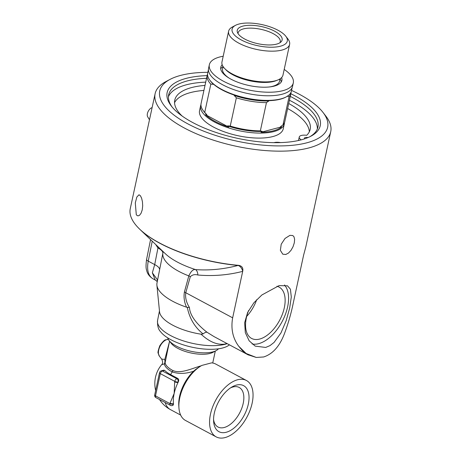 <?xml version="1.0" encoding="UTF-8"?>
<svg xmlns="http://www.w3.org/2000/svg" width="461" height="461" viewBox="0 0 461 461"><rect width="100%" height="100%" fill="white"/><g stroke="black" fill="none" stroke-linecap="round" stroke-linejoin="round"><path stroke-width="0.69" d="M330.733 131.662L305.879 246.6A89.832 34.247 -167.8 0 1 305.585 247.73L303.592 255.221L293.524 301.805C291.369 312.685 288.281 323.466 284.258 334.144C279.47 346.47 272.601 354.083 263.64 356.975L256.27 357.454L246.122 353.483L238.642 346.153C232.742 338.086 230.748 328.641 232.649 317.825L242.722 271.241C243.339 267.916 241.979 265.951 238.654 265.346A89.832 34.247 -167.8 0 1 137.891 227.371A89.832 34.247 -167.8 0 1 130.267 208.631L155.121 93.692A89.832 34.247 12.2 0 0 208.297 138.427A89.832 34.247 12.2 0 0 308.83 147.946A89.832 34.247 12.2 0 0 330.733 131.662A89.832 34.247 12.2 0 0 325.904 116.172L323.034 112.461A85.896 32.743 -167.8 0 1 236.775 141.124A85.896 32.743 -167.8 0 1 170.063 79.384A85.896 32.743 -167.8 0 1 180.677 75.397A85.896 32.743 -167.8 0 1 207.836 72.325M265.697 347.438L255.233 346.142L249.165 340.812L245.31 332.652L244.664 322.683L247.603 312.506L253.855 302.819L261.894 294.965L279.066 285.613L287.514 285.826L290.418 289.22L291.3 296.982L289.681 308.006L286.16 320.747L280.968 332.94L274.065 342.431L269.962 345.623L265.697 347.438M285.797 254.478L282.777 254.19L280.369 250.352L281.216 244.221L285.036 238.446L289.934 235.352L292.764 235.531L293.968 236.747L294.631 239.368L294.297 242.855L293.046 246.693L291.047 250.271L288.528 253.02L285.797 254.478M170.063 79.384L165.914 81.58A89.832 34.247 12.2 0 0 155.121 93.692M140.438 195.775L141.625 198.23L142.443 201.774L142.691 205.865L142.236 209.87L141.106 213.184L139.522 215.299L137.925 215.909L136.306 214.901L135.292 202.932L136.854 197.003L139.015 194.773L140.438 195.775M155.951 397.624A2.461 1.366 -61.8 0 1 155.507 395.872A2.461 0.939 -167.8 0 1 154.706 394.933A2.461 2.461 0 0 0 155.951 397.624L170.397 405.352A2.461 2.461 0 0 0 172.184 405.565L172.184 405.565A2.461 1.821 -104.7 0 0 173.365 404.147A2.461 0.939 -167.8 0 1 169.953 403.606A2.461 1.366 118.2 0 0 170.397 405.352M160.319 373.635A2.461 1.366 -61.8 0 1 162.399 370.99A2.461 1.821 -104.7 0 0 161.292 370.834A2.461 2.461 0 0 0 159.512 372.69A2.461 0.939 12.2 0 0 160.319 373.635L174.765 381.362A2.461 0.939 12.2 0 0 178.171 381.91A2.461 1.821 -104.7 0 0 176.845 378.717A2.461 1.366 118.2 0 0 174.765 381.362L174.667 381.817A2.461 0.939 12.2 0 0 178.073 382.365A29.533 16.383 118.2 0 0 174.166 393.452A29.533 16.383 118.2 0 0 173.463 403.692A2.461 0.939 -167.8 0 1 170.051 403.15L169.953 403.606L155.507 395.872L160.319 373.635M169.544 341.428L164.819 359.424L161.632 359.084C162.946 361.631 162.94 363.516 161.604 364.732L164.381 363.867A23.857 9.093 12.2 0 0 172.235 371.912C178.787 374.084 185.933 373.842 193.666 371.191A29.533 16.383 118.2 0 0 178.787 405.547L178.926 407.703A31.993 17.748 118.2 0 0 185.512 420.467L216.209 436.895A31.993 17.748 118.2 0 0 246.952 417.055A31.993 17.748 118.2 0 0 246.405 380.475A31.993 17.748 118.2 0 0 237.559 379.772A31.993 17.748 118.2 0 0 212.544 407.196A31.993 17.748 118.2 0 0 216.209 436.895M193.666 371.191C195.141 369.745 197.636 367.953 201.146 365.815L201.814 365.429A31.993 17.748 118.2 0 0 201.434 365.648L201.146 365.815C192.035 368.351 180.706 374.096 172.829 370.517A23.384 8.915 -167.8 0 1 165.13 362.634L167.896 349.075M164.934 362.092A2.461 0.951 9.3 0 0 165.194 361.804L164.819 359.424L164.934 362.092L164.381 363.867A2.461 2.259 -5.1 0 0 165.13 362.634M201.814 365.429L211.559 362.865A31.993 17.748 118.2 0 1 215.708 364.046L246.405 380.475M218.433 348.81A26.41 10.067 -167.8 0 1 216.088 350.665L212.901 352.354A23.384 8.915 -167.8 0 1 210.009 353.443A23.384 8.915 -167.8 0 1 171.256 343.353L169.054 340.5A26.41 10.067 -167.8 0 1 167.683 337.838M201.434 365.648A31.993 17.748 118.2 0 0 178.926 407.703M246.704 316.384A28.04 15.553 118.2 0 0 256.708 299.662M157.27 281.619L157.178 279.401L152.355 272.82L155.224 280.006L157.27 281.608M149.485 119.762L147.687 116.812A5.538 3.071 -61.8 0 1 150.666 108.335A5.538 3.071 -61.8 0 1 152.113 107.615M216.088 350.665A26.41 10.067 -167.8 0 1 212.821 351.893A26.41 10.067 -167.8 0 1 169.054 340.5M173.509 404.113L173.463 403.692A29.533 16.383 118.2 0 0 173.509 404.113L172.996 405.346L172.184 405.565M161.292 370.834L163.782 370.177L164.658 370.396A25.58 9.75 12.2 0 0 170.599 374.597L177.819 378.464C178.822 379.27 178.989 380.406 178.315 381.869A29.533 16.383 118.2 0 0 178.073 382.365L178.315 381.869M213.564 419.573A22.433 12.441 118.2 0 0 217.799 426.892A22.433 12.441 118.2 0 0 239.576 413.108A22.433 12.441 118.2 0 0 238.959 387.344A22.433 12.441 118.2 0 0 232.989 386.969A22.433 12.441 118.2 0 0 230.529 387.88M236.407 385.091A26.11 14.481 -61.8 0 1 248.79 401.375A26.11 14.481 -61.8 0 1 230.454 430.499A26.11 14.481 -61.8 0 1 213.61 421.291A26.11 14.481 -61.8 0 1 231.975 386.969A26.11 14.481 -61.8 0 1 236.407 385.091M317.358 128.924A76.359 29.106 12.2 0 0 289.427 100.244A76.359 29.106 12.2 0 1 317.358 128.93M205.715 82.144A76.359 29.106 12.2 0 0 168.432 96.724A76.359 29.106 12.2 0 1 205.715 82.144M304.681 138.824A3.44 1.308 -167.8 0 1 304.439 138.162A3.44 1.308 -167.8 0 1 307.983 137.585M288.724 103.512A69.265 26.404 -167.8 0 1 310.178 129.385A69.265 26.404 -167.8 0 1 306.698 135.309A8.753 3.336 12.2 0 0 299.247 137.038A8.753 3.336 12.2 0 0 301.212 139.856M182.13 116.028A69.265 26.404 -167.8 0 1 174.777 100.112A69.265 26.404 -167.8 0 1 205.007 85.412M309.319 131.817A69.265 26.404 12.2 0 0 287.641 108.519M203.923 90.419A69.265 26.404 12.2 0 0 174.558 102.682M280.588 142.593A8.753 3.336 12.2 0 0 274.013 142.656M284.477 122.661A42.827 16.325 -167.8 0 1 284.333 123.796L283.256 128.803A42.827 16.325 -167.8 0 1 272.814 136.565A42.827 16.325 -167.8 0 1 224.887 132.025A42.827 16.325 -167.8 0 1 199.538 110.703L200.621 105.696A42.827 16.325 -167.8 0 1 200.961 104.607M281.262 81.931A31.256 11.917 12.2 0 0 280.029 78.877M281.636 77.569A31.256 11.917 -167.8 0 1 281.878 80.433A31.256 11.917 -167.8 0 1 248.807 85.469A31.256 11.917 -167.8 0 1 220.773 67.22A31.256 11.917 -167.8 0 1 222.179 64.713M223.101 66.568A31.256 11.917 12.2 0 0 220.715 68.845M293.305 82.899L292.533 86.461A42.948 16.371 -167.8 0 1 247.096 93.387A42.948 16.371 -167.8 0 1 208.579 68.309L209.346 64.747A42.948 16.371 12.2 0 0 247.868 89.826A42.948 16.371 12.2 0 0 293.305 82.899A42.948 16.371 12.2 0 0 284.201 69.427M223.205 56.236A42.948 16.371 12.2 0 0 209.346 64.747M228.737 127.103A42.21 16.089 -167.8 0 1 205.525 114.685L228.737 127.103L227.59 125.87L230.252 126.055L236.355 97.813L234.176 95.404L235.565 95.525A42.21 16.089 12.2 0 1 212.348 83.101L213.495 84.334A41.594 15.858 -167.8 0 1 210.884 81.551L209.991 80.387A42.827 16.325 -167.8 0 1 207.686 73.005L208.435 69.542M205.525 114.685L206.908 114.806L204.73 112.398L210.833 84.15L213.495 84.334M287.191 96.113L289.099 96.66L282.991 124.908L280.605 126.585L281.602 126.844A42.21 16.089 -167.8 0 1 273.563 130.763A42.21 16.089 -167.8 0 1 261.012 132.267L262.257 131.414A41.594 15.858 -167.8 0 1 227.59 125.87M291.064 92.194A42.827 16.325 -167.8 0 1 290.926 93.329A42.827 16.325 -167.8 0 1 289.099 96.66M290.926 93.329L284.817 121.571A42.827 16.325 -167.8 0 1 282.991 124.908M284.333 123.796A42.827 16.325 -167.8 0 1 273.897 131.558A42.827 16.325 -167.8 0 1 225.971 127.023A42.827 16.325 -167.8 0 1 200.621 105.696M206.908 114.806A41.594 15.858 -167.8 0 1 204.298 112.017L203.405 110.859A42.827 16.325 -167.8 0 1 201.1 103.471L207.208 75.229A42.827 16.325 -167.8 0 1 207.548 74.14M204.73 112.398A42.827 16.325 -167.8 0 1 203.405 110.859M210.833 84.15A42.827 16.325 -167.8 0 1 207.208 75.229M262.257 131.414L260.35 130.866L266.452 102.624A42.827 16.325 -167.8 0 1 236.355 97.813M266.452 102.624L268.844 100.942A41.594 15.858 -167.8 0 1 234.176 95.404M261.012 132.267L281.602 126.844M268.844 100.942L267.841 100.682A42.21 16.089 12.2 0 0 280.392 99.184A42.21 16.089 12.2 0 0 285.613 97.219L286.258 96.879A42.827 16.325 -167.8 0 1 280.962 98.867A42.827 16.325 -167.8 0 1 209.991 80.387M238.095 33.688A21.534 8.212 -167.8 0 1 238.164 32.8A21.534 8.212 -167.8 0 1 243.414 28.899A21.534 8.212 -167.8 0 1 267.513 31.181A21.534 8.212 -167.8 0 1 280.259 41.905A21.534 8.212 -167.8 0 1 279.954 42.74M242.849 26.116A22.958 8.753 12.2 0 0 237.461 32.454A22.958 8.753 12.2 0 0 257.843 43.68A22.958 8.753 12.2 0 0 281.043 41.876A22.958 8.753 12.2 0 0 270.959 29.469A22.958 8.753 12.2 0 0 242.849 26.116M280.415 46.215A28.242 10.764 -167.8 0 1 243.679 41.144A28.242 10.764 -167.8 0 1 235.485 25.349A28.242 10.764 -167.8 0 1 261.969 24.606A28.242 10.764 -167.8 0 1 285.78 36.229A28.242 10.764 -167.8 0 1 280.415 46.215M285.78 36.229L287.935 39.018A31.204 11.894 -167.8 0 1 289.612 44.4A31.204 11.894 -167.8 0 1 282.005 50.053A31.204 11.894 -167.8 0 1 247.084 46.745A31.204 11.894 -167.8 0 1 228.616 31.21A31.204 11.894 -167.8 0 1 232.367 27.003L235.485 25.349M289.612 44.4L282.968 75.143A31.204 11.894 -167.8 0 1 277.793 80.001A31.204 11.894 -167.8 0 1 275.361 80.796A31.204 11.894 -167.8 0 1 224.668 68.516A31.204 11.894 -167.8 0 1 221.966 61.953L228.616 31.21M292.153 87.642L291.404 91.105A42.827 16.325 -167.8 0 1 286.258 96.879M260.35 130.866A42.827 16.325 -167.8 0 1 230.252 126.055M172.097 107.01A76.359 29.106 -167.8 0 1 168.674 94.764A76.359 29.106 -167.8 0 1 187.293 80.923A76.359 29.106 -167.8 0 1 206.545 78.295M290.263 96.395A76.359 29.106 -167.8 0 1 317.946 127.034A76.359 29.106 -167.8 0 1 309.769 136.773M207.122 75.633A78.33 29.861 12.2 0 0 186.232 78.37A78.33 29.861 12.2 0 0 171.348 106.076A78.33 29.861 12.2 0 0 237.386 138.306A78.33 29.861 12.2 0 0 310.841 136.231A78.33 29.861 12.2 0 0 290.833 93.733M291.554 90.425A85.896 32.743 -167.8 0 1 323.034 112.461M276.946 286.264A29.124 16.152 -61.8 0 1 278.784 286.926A29.124 16.152 -61.8 0 1 279.585 320.378A29.124 16.152 -61.8 0 1 251.308 338.27A29.124 16.152 -61.8 0 1 248.606 310.507M252.086 343.964A34.212 18.976 118.2 0 0 281.74 322.32A34.212 18.976 118.2 0 0 284.5 284.99M227.204 343.647A39.508 15.057 -167.8 0 1 225.193 344.252A39.508 15.057 -167.8 0 1 181.11 340.114A39.508 15.057 -167.8 0 1 157.576 320.499C157.287 325.72 158.29 329.454 160.572 331.701A37.399 14.256 12.2 0 0 192.214 347.231A37.399 14.256 12.2 0 0 227.44 346.159L229.486 344.868M238.654 265.346L238.06 265.45C223.821 269.207 209.674 270.595 195.631 269.61C193.263 269.086 190.987 271.183 188.814 275.897L184.412 291.98C183.553 297.184 184.273 302.255 186.572 307.199L187.299 307.441C189.511 318.407 194.773 327.235 203.088 333.937C204.724 332.56 206.055 332.012 207.087 332.283C199.192 326.238 189.949 316.793 189.442 307.475L187.299 307.326M238.642 346.153L242.59 350.833L247.966 354.763L214.037 336.605L207.087 332.283M226.875 343.474L225.245 344.021C217.592 345.283 209.525 342.01 201.048 334.196L203.088 333.937M189.442 307.475C186.33 302.549 185.103 297.633 185.76 292.729A7.382 3.118 16 0 0 184.412 291.98M232.649 317.825L185.76 292.729L190.312 276.704A7.382 3.089 15.7 0 0 188.814 275.897A48.572 18.515 -167.8 0 1 162.848 253.273A14.769 5.446 11.1 0 0 157.95 248.012A14.769 4.045 147 0 0 158.619 247.298M190.312 276.704C192.358 274.727 194.876 274.162 197.873 275.015A7.382 4.737 98.4 0 0 195.631 269.61A54.248 20.676 -167.8 0 1 165.297 253.683L139.988 229.474A89.394 34.074 -167.8 0 0 238.06 265.45A7.382 4.967 77.9 0 1 242.722 271.241M247.983 354.768L248.473 355.022M157.795 278.957L159.598 269.841A14.769 5.446 11.1 0 0 159.379 268.544A14.769 5.446 11.1 0 0 154.7 264.597L152.355 272.82M186.572 307.199A47.996 18.296 -167.8 0 1 156.896 285.163A47.996 18.296 -167.8 0 1 156.994 283.031L157.806 278.888M159.598 269.841L162.848 253.273A14.769 13.646 -171.9 0 0 162.964 252.611L162.998 251.487M201.048 334.196A39.709 15.138 -167.8 0 1 159.552 311.797L156.896 285.163M152.862 278.744L152.856 278.738C148.212 275.822 146.667 269.95 148.229 261.139A4.921 1.827 -168.7 0 1 146.604 259.324L146.604 259.324C145.843 264.758 145.849 268.394 146.638 270.244C147.284 273.632 149.358 276.462 152.862 278.738L155.224 280.006M168.403 339.405L165.908 339.792C164.779 339.636 162.762 341.572 159.869 345.606C158.146 350.314 157.599 352.884 158.232 353.305L159.42 356.203A9.819 5.446 -61.8 0 1 159.771 346.874A9.819 5.446 -61.8 0 1 166.997 339.555A9.819 5.446 -61.8 0 1 168.317 339.4M177.819 378.464L176.845 378.717L162.399 370.99L164.658 370.396M174.667 381.817L174.166 393.452L170.051 403.15M172.829 370.517A2.461 1.366 -61.8 0 1 172.235 371.912A29.533 16.383 -61.8 0 0 170.599 374.597M159.512 399.531A29.533 29.533 0 0 0 170.426 409.599A29.533 16.383 -61.8 0 1 165.159 402.551M277.793 80.001L276.22 80.635A29.585 11.277 -167.8 0 1 273.909 81.39A29.585 11.277 -167.8 0 1 225.844 69.744L224.668 68.516M279.62 79.125A29.193 11.127 -167.8 0 1 272.514 86.34A29.193 11.127 -167.8 0 1 269.599 86.933M229.273 78.214A29.193 11.127 -167.8 0 1 223.372 66.966M197.873 275.015C213.143 276.341 228.086 275.119 242.699 271.362M155.697 244.503L157.95 248.012L154.7 264.597L148.229 261.139L152.228 241.184M159.42 356.203L161.638 359.09M169.596 341.198L167.873 349.161M215.304 351.08L212.723 363.014M159.512 372.69L154.706 394.933M161.604 364.732A29.533 29.533 0 0 0 155.657 390.53M170.426 409.599L180.654 415.079M298.492 140.513L299.247 137.038M137.891 227.371L139.988 229.474M256.27 357.454L247.966 354.763M146.604 259.324L150.563 239.587M157.576 320.499L159.466 310.893"/></g></svg>
